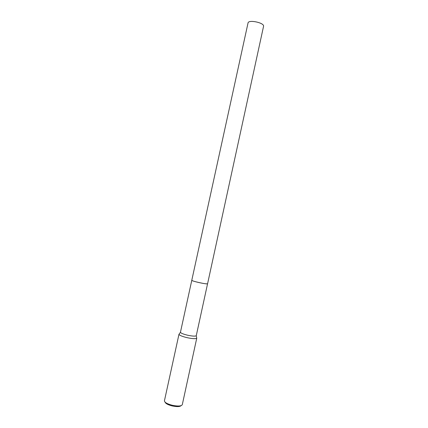 <?xml version="1.0" encoding="UTF-8"?>
<svg xmlns="http://www.w3.org/2000/svg" width="428" height="428" viewBox="0 0 428 428"><rect width="100%" height="100%" fill="white"/><g stroke="black" fill="none" stroke-linecap="round" stroke-linejoin="round"><path stroke-width="0.64" d="M191.814 280.367C192.445 280.875 194.842 281.613 199.004 282.576C203.905 283.625 206.756 284.021 207.564 283.764L196.254 335.734L196.629 337.697M191.787 280.303L180.439 332.289C180.894 333.177 183.259 334.145 187.528 335.199C192.375 336.221 195.286 336.403 196.254 335.734M179.284 333.915L178.984 334.332C179.482 335.349 182.13 336.445 186.929 337.633C192.375 338.783 195.644 338.971 196.725 338.2M164.464 400.688L164.432 400.795C164.539 402.406 167.123 403.888 172.184 405.252C177.952 406.423 181.317 406.236 182.291 404.685L196.768 338.099M165.128 402.192C165.657 403.583 167.985 404.824 172.104 405.91C176.812 406.894 179.803 406.814 181.076 405.669M207.564 283.764C207.296 284.599 191.156 281.041 191.787 280.286L248.031 22.973C248.363 19.378 264.258 22.684 263.578 26.21L207.585 283.732M178.99 334.22L164.432 400.795M180.439 332.289L178.984 334.332"/></g></svg>
